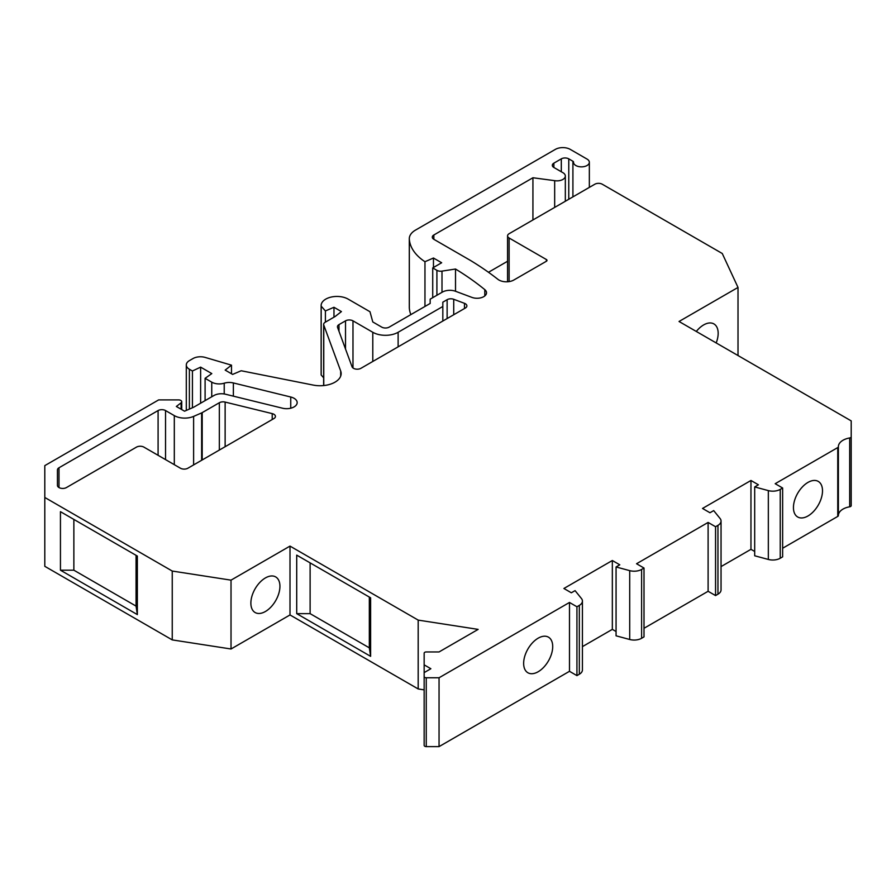 <?xml version="1.0" encoding="UTF-8"?>
<svg xmlns="http://www.w3.org/2000/svg" width="896" height="896" viewBox="0 0 896 896"><rect width="100%" height="100%" fill="white"/><g stroke="black" fill="none" stroke-linecap="round" stroke-linejoin="round"><path stroke-width="1.34" d="M488.477 272.283L507.573 261.251M554.669 207.402L554.669 180.656A8.299 4.794 0 0 0 565.331 176.053A8.299 4.794 0 0 0 562.531 172.469L553.862 167.462A5.275 3.046 180 0 1 552.317 165.312A5.275 3.046 180 0 1 553.862 163.162L561.31 158.85A5.275 3.046 180 0 1 568.77 158.85L572.914 161.258A2.106 1.221 180 0 1 573.541 162.109A2.106 1.221 180 0 1 573.53 162.154A7.907 4.558 0 0 0 573.53 162.299A7.907 4.558 0 0 0 581.437 166.858A7.907 4.558 0 0 0 589.344 162.299A7.907 4.558 0 0 0 587.026 159.074L570.259 149.386A10.539 6.082 0 0 0 555.352 149.386L415.475 230.115A21.078 12.174 0 0 0 409.304 238.717L409.304 307.563A21.078 12.174 0 0 0 409.326 308.101A63.235 36.512 0 0 0 410.85 314.608M455.515 291.256L455.515 269.024A316.198 182.56 180 0 1 484.792 289.643A9.486 5.477 180 0 1 486.517 292.79A9.486 5.477 180 0 1 481.555 297.606A9.486 5.477 180 0 1 471.867 297.382L455.594 291.29A10.539 6.082 0 0 0 442.4 292.085L430.17 299.152L430.17 303.453L389.189 327.118A5.275 3.046 180 0 1 381.73 327.118L372.792 321.955L369.981 311.73L348.13 299.107A15.814 9.128 0 0 0 330.904 297.136A15.814 9.128 0 0 0 321.138 305.57L321.138 374.416A15.814 9.128 0 0 0 321.171 375.01L323.646 377.798M205.094 400.624L205.094 378.325L211.747 382.155A10.539 6.082 0 0 0 224.224 383.197A10.539 6.082 180 0 1 233.374 382.95L290.741 397.006A10.539 6.082 180 0 1 297.17 402.606A10.539 6.082 180 0 1 282.509 408.206L225.49 394.229A10.539 6.082 0 0 0 213.92 395.528L193.614 407.254L184.542 411.197L176.344 406.47L181.093 402.83A3.158 1.826 0 0 0 181.731 401.733A3.158 1.826 0 0 0 178.573 399.907L158.648 399.907L44.8 465.629L44.8 566.317L172.245 639.901L231.022 648.995L290.002 614.947L418.186 688.957L424.155 689.875M418.186 688.957L418.186 620.11L478.139 629.384L439.051 651.952L426.261 651.952A2.106 1.221 0 0 0 424.155 653.162L424.155 722.008L424.155 664.854L430.864 668.73L424.155 672.605L424.155 676.547A2.106 1.221 0 0 0 426.261 677.768L439.051 677.768L569.486 602.459L576.934 606.771L579.331 605.382A10.539 6.082 0 0 0 582.422 601.082A10.539 6.082 0 0 0 581.437 598.506L575.075 590.632L571.346 592.782L563.898 588.482L612.338 560.515L619.786 564.816L616.067 566.966L629.709 570.64A10.539 6.082 0 0 0 641.614 569.43L644.011 568.042L636.552 563.741L708.109 522.435L715.557 526.736L717.954 525.347A10.539 6.082 0 0 0 721.045 521.046A10.539 6.082 0 0 0 720.059 518.47L713.698 510.597L709.968 512.747L702.52 508.446L750.96 480.48L758.408 484.781L754.69 486.931L768.331 490.605A10.539 6.082 0 0 0 780.237 489.395L782.634 488.006L775.186 483.706L837.749 447.574A2.106 1.221 0 0 0 838.376 446.723A15.814 9.128 180 0 1 838.376 446.701A15.814 9.128 180 0 1 849.688 437.954A2.106 1.221 0 0 0 851.2 436.778L851.2 420.885L679.034 321.485L738.013 287.437L722.266 253.501L602.269 184.229A5.275 3.046 0 0 0 594.821 184.229L509.118 233.71A5.275 3.046 0 0 0 507.573 235.861A5.275 3.046 0 0 0 509.118 238.011L546.381 259.526A2.106 1.221 180 0 1 546.997 260.389A2.106 1.221 180 0 1 546.381 261.251L513.845 280.022A10.539 6.082 180 0 1 497.907 279.328A337.277 194.723 0 0 0 470.613 260.534L433.843 239.299A5.275 3.046 180 0 1 432.298 237.149A5.275 3.046 180 0 1 433.843 234.998L532.93 177.755L554.669 180.656M424.155 676.547L424.155 745.394A2.106 1.221 0 0 0 426.261 746.614L439.051 746.614L569.486 671.306L576.934 675.618L579.331 674.229A10.539 6.082 0 0 0 582.422 669.928L582.422 601.082M582.422 646.632L612.338 629.362L616.067 631.512M616.067 566.966L616.067 635.813L629.709 639.486A10.539 6.082 0 0 0 641.614 638.277L644.011 636.888L644.011 568.042M644.011 628.286L708.109 591.282L715.557 595.582L717.954 594.194A10.539 6.082 0 0 0 721.045 589.893L721.045 521.046M721.045 566.597L750.96 549.326L754.69 551.477M754.69 486.931L754.69 555.778L768.331 559.451A10.539 6.082 0 0 0 780.237 558.242L782.634 556.853L782.634 488.006M782.634 548.251L837.749 516.421A2.106 1.221 0 0 0 838.376 515.57A2.106 1.221 0 0 0 838.376 515.558A15.814 9.128 180 0 1 849.688 506.8A2.106 1.221 0 0 0 851.2 505.624L851.2 436.778M738.013 355.533L738.013 287.437M716.184 342.933A20.552 11.861 120 0 0 718.166 333.323A20.552 11.861 120 0 0 713.91 323.915A20.552 11.861 120 0 0 696.304 331.453M838.376 515.57L838.376 446.723A2.106 1.221 0 0 0 838.376 446.712L838.376 515.558M793.442 507.584A20.552 11.861 120 0 0 797.698 516.992A20.552 11.861 120 0 0 813.534 511.493A20.552 11.861 120 0 0 822.506 490.806A20.552 11.861 120 0 0 818.25 481.398A20.552 11.861 120 0 0 802.413 486.898A20.552 11.861 120 0 0 793.442 507.584M750.96 549.326L750.96 480.48M715.557 595.582L715.557 526.736M708.109 591.282L708.109 522.435M612.338 629.362L612.338 560.515M576.934 675.618L576.934 606.771M569.486 671.306L569.486 602.459M439.051 746.614L439.051 677.768M523.645 663.354A20.552 11.861 120 0 0 527.901 672.762A20.552 11.861 120 0 0 543.738 667.251A20.552 11.861 120 0 0 552.709 646.565A20.552 11.861 120 0 0 548.453 637.157A20.552 11.861 120 0 0 532.616 642.667A20.552 11.861 120 0 0 523.645 663.354M290.002 614.947L290.002 546.101L418.186 620.11M296.71 613.648L370.619 656.331L370.619 597.811L296.71 555.128L296.71 613.648L310.117 613.648L310.117 562.878M231.022 648.995L231.022 580.149L290.002 546.101M250.869 603.109A20.552 11.861 120 0 0 255.125 612.517A20.552 11.861 120 0 0 270.962 607.018A20.552 11.861 120 0 0 279.933 586.331A20.552 11.861 120 0 0 275.677 576.923A20.552 11.861 120 0 0 259.84 582.422A20.552 11.861 120 0 0 250.869 603.109M172.245 639.901L172.245 571.054L231.022 580.149M44.8 497.47L172.245 571.054M137.346 614.589L60.446 570.192L60.446 511.672L137.346 556.069L137.346 614.589L136.058 606.099L73.864 570.192L60.446 570.192M200.626 403.2L200.626 367.136L211.803 373.587L205.094 378.325M192.427 407.77L192.427 371L200.626 367.136M231.493 373.766L231.493 365.165L205.24 357.437A10.539 6.082 0 0 0 192.998 358.557L189.381 360.64A10.539 6.082 0 0 0 186.301 364.941A10.539 6.082 0 0 0 189.381 369.253L192.427 371M333.973 317.184L333.973 307.283L341.421 311.595L335.093 316.534L325.192 322.258A5.275 3.046 0 0 0 323.646 324.408A5.275 3.046 0 0 0 323.758 325.035L340.693 371.034A21.078 12.174 180 0 1 341.152 373.565A21.078 12.174 180 0 1 313.208 385.078L241.181 370.754L232.613 374.416L225.165 370.104L231.493 365.165M325.405 322.134L325.405 310.946L333.973 307.283M321.171 375.01L321.171 306.152L325.405 310.946M321.138 305.57A15.814 9.128 0 0 0 321.171 306.152M432.723 297.674L432.723 267.915L436.901 270.334A5.275 3.046 0 0 0 441.997 271.118L455.515 269.024M433.462 267.49L433.462 258.014L441.661 262.752L432.723 267.915M424.962 306.454L424.962 261.722L433.462 258.014M409.304 238.717A21.078 12.174 0 0 0 409.326 239.254A63.235 36.512 0 0 0 424.962 261.722M532.93 219.957L532.93 177.755M352.061 366.789L337.557 327.398A5.275 3.046 180 0 1 337.445 326.76A5.275 3.046 180 0 1 338.99 324.61L345.52 320.846A5.275 3.046 180 0 1 352.979 320.846L372.792 332.282A17.92 10.349 0 0 0 398.126 332.282L442.826 306.477L442.826 302.176L447.126 299.69A5.275 3.046 180 0 1 453.723 299.286L464.486 303.33A5.275 3.046 180 0 1 466.883 305.883A5.275 3.046 180 0 1 465.349 308.034L360.942 368.301A5.275 3.046 180 0 1 355.723 369.074A5.275 3.046 180 0 1 352.061 366.789M225.131 402.08L272.216 413.616A5.275 3.046 180 0 1 275.43 416.416A5.275 3.046 180 0 1 273.885 418.566L187.891 468.216A5.275 3.046 180 0 1 180.443 468.216L143.92 447.126A5.275 3.046 0 0 0 136.472 447.126L66.45 487.558A5.275 3.046 180 0 1 60.704 488.219A5.275 3.046 180 0 1 57.445 485.408L57.445 469.918A5.275 3.046 180 0 1 58.99 467.768L158.088 410.558A5.275 3.046 180 0 1 165.536 410.558L174.306 415.621A14.75 8.523 0 0 0 193.614 416.394L201.634 412.91A5.275 3.046 0 0 0 202.194 412.63L219.341 402.73A5.275 3.046 180 0 1 225.131 402.08L225.131 446.723M442.826 321.037L442.826 306.477M370.619 656.331L369.331 647.842L310.117 613.648M73.864 570.192L73.864 519.422M136.058 606.099L136.058 555.33M369.331 647.842L369.331 597.061M849.688 506.8L849.688 437.954M837.749 516.421L837.749 447.574M780.237 558.242L780.237 489.395M768.331 559.451L768.331 490.605M717.954 594.194L717.954 525.347M641.614 638.277L641.614 569.43M629.709 639.486L629.709 570.64M579.331 674.229L579.331 605.382M426.261 746.614L426.261 677.768M181.093 409.214L181.093 402.83M290.741 408.206L290.741 397.006M233.374 396.166L233.374 382.95M224.224 393.982L224.224 383.197M211.747 396.782L211.747 382.155M189.381 409.091L189.381 369.253M340.693 376.096L340.693 371.034M323.758 385.549L323.758 325.035M484.792 295.949L484.792 289.643M441.997 292.32L441.997 271.118M436.901 295.266L436.901 270.334M409.326 308.101L409.326 239.254M572.914 196.874L572.914 161.258M568.77 199.27L568.77 158.85M561.31 171.763L561.31 158.85M553.862 167.462L553.862 163.162M433.843 239.299L433.843 234.998M546.381 261.251L546.381 259.526M509.118 281.602L509.118 238.011M464.486 308.526L464.486 303.33M453.723 314.742L453.723 299.286M447.126 318.55L447.126 299.69M398.126 346.842L398.126 332.282M372.792 361.469L372.792 332.282M352.979 367.965L352.979 320.846M345.52 349.026L345.52 320.846M338.99 331.274L338.99 324.61M272.216 419.53L272.216 413.616M219.341 450.061L219.341 402.73M202.194 459.962L202.194 412.63M201.634 460.275L201.634 412.91M193.614 464.912L193.614 416.394M174.306 464.666L174.306 415.621M165.536 459.603L165.536 410.558M158.088 455.302L158.088 410.558M58.99 487.558L58.99 467.768M181.731 409.584L181.731 401.733M186.301 410.435L186.301 364.941M323.646 385.56L323.646 324.408M589.344 187.387L589.344 162.299M565.331 201.253L565.331 176.053M507.573 281.77L507.573 235.861"/></g></svg>
